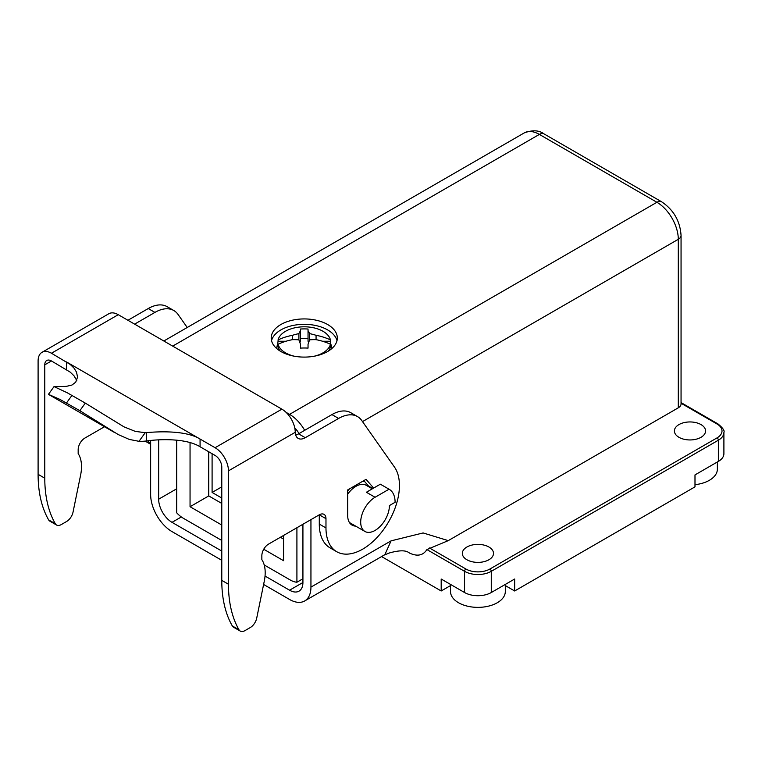<?xml version="1.0" encoding="UTF-8"?>
<svg xmlns="http://www.w3.org/2000/svg" width="762" height="762" viewBox="0 0 762 762"><rect width="100%" height="100%" fill="white"/><g stroke="black" fill="none" stroke-linecap="round" stroke-linejoin="round"><path stroke-width="1.14" d="M310.944 519.636L310.944 587.121A30.223 17.45 60 0 1 304.686 600.961L384.829 554.688L391.087 540.849L423.12 532.943L448.247 540.629L426.901 549.573C423.167 555.46 417.462 556.66 409.794 553.193L408.27 552.307M718.366 461.41L718.366 440.207A18.888 10.906 180 0 0 723.9 432.492L723.9 453.704A18.888 10.906 180 0 1 718.366 461.41L694.992 474.907L694.992 486.861L514.655 590.979L514.655 579.025L491.28 592.522A18.888 10.906 180 0 1 464.563 592.522L441.188 579.025L441.188 590.979L381.572 556.565M488.937 559.746A15.583 9.001 -0 0 0 493.5 553.383A15.583 9.001 -0 0 0 483.88 545.068A15.583 9.001 -0 0 0 466.896 547.021A15.583 9.001 -0 0 0 462.334 553.383A15.583 9.001 -0 0 0 471.954 561.699A15.583 9.001 -0 0 0 488.937 559.746M150.647 440.493L150.647 494.576A30.223 17.45 60 0 0 172.012 531.6L221.78 560.327M263.604 584.473L289.57 599.465A30.223 17.45 60 0 0 304.686 600.961M176.689 440.15L176.689 512.816A23.612 13.63 -120 0 0 183.366 518.284L221.78 540.458M289.57 590.207L302.924 582.501A18.888 10.906 60 0 1 299.018 591.141A18.888 10.906 60 0 1 289.57 590.207L265.033 576.043M701.002 437.312A15.583 9.001 -0 0 0 705.564 430.949A15.583 9.001 -0 0 0 695.944 422.634A15.583 9.001 -0 0 0 678.961 424.586A15.583 9.001 -0 0 0 674.399 430.949A15.583 9.001 -0 0 0 684.019 439.264A15.583 9.001 -0 0 0 701.002 437.312M678.294 407.813A9.449 5.458 -0 0 0 681.057 403.955L681.057 235.439A9.449 5.458 180 0 1 678.294 239.297L678.294 407.813L448.247 540.629M176.689 488.794L158.658 499.205L158.658 439.874M327.641 351.511A33.061 19.088 180 0 1 291.608 355.644A33.061 19.088 180 0 1 271.205 338.014A33.061 19.088 180 0 1 280.883 324.517A33.061 19.088 180 0 1 316.916 320.383A33.061 19.088 180 0 1 337.318 338.014A33.061 19.088 180 0 1 327.641 351.511M271.539 340.719A33.061 19.088 180 0 1 280.883 329.917A33.061 19.088 180 0 1 314.716 325.307A33.061 19.088 180 0 1 336.995 340.719M505.311 585.587L514.655 590.979M221.78 551.069L172.012 522.341A18.888 10.906 -120 0 1 158.658 499.205M331.632 348.72A27.394 15.812 -0 0 0 330.708 343.919M450.523 585.587L441.188 590.979M302.924 582.501L302.924 524.266M304.686 430.32A30.223 17.45 -120 0 0 289.57 414.366L286.064 412.337M299.018 433.597A18.888 10.906 -120 0 0 294.742 427.815M369.313 487.089A21.25 12.268 120 0 0 368.522 486.004L364.474 481.355A23.612 13.63 -60 0 0 362.569 481.346M347.672 490.985A23.612 13.63 -60 0 1 349.482 488.909M347.672 494.195A20.307 11.725 -60 0 1 356.025 486.289A20.307 11.725 -60 0 1 366.179 485.28L372.323 488.833M389.039 489.204A28.337 16.364 120 0 1 389.23 489.318A28.337 16.364 120 0 1 395.097 502.291L389.42 505.568A20.307 11.725 -60 0 1 375.056 530.438A20.307 11.725 -60 0 1 364.903 531.447A20.307 11.725 -60 0 1 361.798 515.169A20.307 11.725 -60 0 1 375.056 497.272L389.039 489.204L380.352 484.194A28.337 16.364 120 0 1 380.543 484.299A28.337 16.364 120 0 1 380.733 484.413M375.056 497.272L366.379 492.262L380.352 484.194M283.559 539.105L280.387 537.277M221.78 503.434L208.75 495.919L208.75 451.771M190.052 442.598L190.052 506.72L208.75 495.919M190.052 506.72L221.78 525.037M263.728 549.25L283.559 560.699L283.559 535.448M296.913 527.742L296.913 582.225L302.924 578.758M221.78 498.043L212.093 492.452L212.093 453.695M212.093 492.452L221.78 486.861M296.913 582.225A23.612 13.63 -120 0 1 290.236 579.987L264.214 564.956M694.992 484.68A27.394 15.812 -0 0 0 717.375 469.125L717.375 461.991M505.311 584.425L505.311 591.56A27.394 15.812 180 0 1 477.917 607.371A27.394 15.812 180 0 1 450.523 591.56L450.523 584.425M277.816 343.919A27.394 15.812 -0 0 0 276.892 348.72M328.327 351.101A26.451 15.269 -0 0 0 330.708 344.767L330.708 343.443A26.451 15.269 180 0 1 330.441 345.624L330.441 344.253A52.759 43.082 180 0 0 316.068 339.671A52.492 41.605 156.8 0 0 309.629 339.833A52.492 10.297 98.1 0 0 308.038 344.3L308.038 348.11A50.244 41.024 180 0 0 300.485 348.11L300.485 344.3A52.492 10.297 -98.1 0 0 298.894 339.833A52.492 41.605 -156.8 0 0 292.456 339.671L292.456 335.309A52.492 41.605 -23.2 0 1 298.894 333.632L298.894 339.833M294.303 356.216A26.451 15.269 180 0 1 285.56 352.863A26.451 15.269 180 0 1 278.082 344.253L278.082 345.624A26.451 15.269 180 0 1 277.816 343.443L277.816 344.767A26.451 15.269 -0 0 0 280.197 351.101M277.816 343.443A26.451 15.269 180 0 1 278.082 341.262L285.912 341.262M298.894 333.632A52.492 10.297 -81.9 0 1 300.485 330.67L300.485 329.022A50.244 41.024 0 0 1 308.038 329.022L308.038 330.67A52.492 10.297 81.9 0 1 309.629 333.632A52.492 41.605 23.2 0 1 316.068 335.309A52.759 43.082 0 0 1 330.441 339.89A26.451 15.269 180 0 0 322.964 331.27A26.451 15.269 180 0 0 295.913 327.584A26.451 15.269 180 0 0 278.082 339.89L278.082 341.262M308.038 330.67L308.038 341.252L308.62 342.605M308.038 338.528L300.485 338.528M300.485 330.67L300.485 341.252L299.904 342.605M309.629 333.632L309.629 339.833M316.068 335.309L316.068 339.671M292.456 339.671A52.759 43.082 180 0 0 278.082 344.253M278.082 339.89A52.759 43.082 0 0 1 292.456 335.309M322.612 341.262L330.441 341.262A26.451 15.269 180 0 1 330.708 343.443M330.441 339.89L330.441 341.262M330.441 344.253A26.451 15.269 180 0 1 314.22 356.216M44.777 364.817L51.454 360.959A9.449 5.458 60 0 0 46.739 360.493A9.449 5.458 60 0 0 44.777 364.817L44.777 478.184A141.684 81.801 120 0 0 55.321 523.751A9.449 5.458 120 0 0 56.569 525.037A9.449 5.458 120 0 0 61.293 524.57L66.589 521.503A9.449 5.458 120 0 0 73.047 512.064L80.601 475.126A37.786 21.812 120 0 0 78.172 453.609L78.172 449.656A9.449 5.458 120 0 1 84.858 438.083L104.518 426.73M147.628 440.827A51.949 29.994 120 0 0 150.647 443.989M187.223 327.498L178.06 314.468A37.786 21.812 120 0 0 173.822 310.534A37.786 21.812 120 0 0 154.924 312.401L134.617 324.136M54.026 386.601L67.132 392.716L85.306 403.108L79.848 410.699L60.198 399.536L48.454 394.345L54.035 386.591L65.075 386.41A94.459 54.531 120 0 0 66.484 386.334L71.923 385.058L75.733 382.181L77.553 377.095L76.514 372.142L74.028 368.122L70.19 364.407L51.454 353.244A18.888 10.906 60 0 0 42.015 352.311A18.888 10.906 60 0 0 38.1 360.959L38.1 474.335A141.684 81.801 120 0 0 48.635 519.894A9.449 5.458 120 0 0 49.892 521.179L56.569 525.037M145.247 441.103A51.949 29.994 120 0 0 146.371 441.817L150.647 444.275M173.822 310.534L167.145 306.676A37.786 21.812 120 0 0 148.247 308.543L127.93 320.278M51.454 360.959L70.18 372.113L74.009 375.818L76.771 380.495M221.78 580.377L228.457 584.235L228.457 470.859A18.888 10.906 60 0 0 215.094 447.723L200.073 439.045L200.073 446.761L215.094 455.438A9.449 5.458 60 0 1 221.78 467.001L221.78 580.377A141.684 81.801 120 0 0 232.315 625.935A9.449 5.458 120 0 0 233.563 627.221L240.249 631.079A9.449 5.458 120 0 0 244.973 630.612L250.269 627.555A9.449 5.458 120 0 0 256.718 618.115L264.281 581.177A37.786 21.812 120 0 0 261.852 559.66L261.852 555.698A9.449 5.458 120 0 1 268.529 544.125L319.288 514.817L319.288 524.075A51.949 29.994 120 0 0 330.051 547.859L336.728 551.717A51.949 29.994 120 0 0 385.067 527.466A51.949 29.994 120 0 0 394.516 467.144L361.74 420.519A37.786 21.812 120 0 0 357.492 416.576A37.786 21.812 120 0 0 338.604 418.452L305.267 437.693A14.173 8.182 120 0 1 298.18 438.398A14.173 8.182 120 0 1 295.246 432.292L295.237 431.911A18.888 10.906 60 0 0 281.883 409.156L118.253 314.687A18.888 10.906 60 0 0 108.804 313.753L42.015 352.311M200.073 446.761C186.004 438.083 159.62 439.093 146.637 440.95A103.899 59.988 120 0 1 139.008 441.322L129.321 439.436L118.224 434.559L79.848 410.699M85.306 403.108L123.996 426.863L135.293 431.387L145.228 432.692A94.459 54.531 120 0 0 146.637 432.606L146.637 440.95M66.484 369.637L66.484 361.921L200.073 439.045C185.966 430.33 159.41 431.483 146.637 432.606M357.492 416.576L350.815 412.718A37.786 21.812 120 0 0 331.927 414.595L298.59 433.845L305.267 437.693M295.675 435.016A14.173 8.182 120 0 0 298.59 433.845M319.288 514.817L325.974 518.674A9.449 5.458 120 0 0 324.012 514.35A9.449 5.458 120 0 0 319.288 514.817M363.826 480.622L364.474 481.355M228.457 584.235A141.684 81.801 120 0 0 238.992 629.793A9.449 5.458 120 0 0 240.249 631.079M319.288 524.075L325.974 527.933L325.974 518.674M325.974 527.933A51.949 29.994 120 0 0 336.728 551.717M373.637 488.071L366.046 479.346L347.672 489.947L347.672 515.398A21.25 12.268 120 0 0 352.082 525.132A21.25 12.268 120 0 0 355.683 526.123M362.512 421.615L678.294 239.297A30.223 17.45 -120 0 0 656.92 202.282L539.363 134.407A30.223 17.45 -120 0 0 524.256 132.912C532.533 129.826 539.144 130.169 544.087 133.941A9.449 5.458 -60 0 0 539.363 134.407L172.688 346.11M491.28 592.522L491.28 571.319A18.888 10.906 180 0 1 464.563 571.319A1.886 1.095 -60 0 1 465.896 569.004L429.501 547.983M464.563 592.522L464.563 571.319L426.901 549.573M723.9 432.492C724.833 430.797 722.862 427.939 717.975 423.92A1.886 1.095 -60 0 0 717.032 424.005L681.057 403.241M717.032 424.005A17.002 9.82 180 0 1 717.032 437.893L489.937 569.004A17.002 9.82 180 0 1 465.896 569.004M289.57 414.366L656.92 202.282A9.449 5.458 -60 0 1 661.645 201.806L544.087 133.941M383.838 555.193L389.572 552.907C399.136 550.25 405.565 550.145 408.842 552.621L409.794 553.193M181.327 516.96L172.012 522.341M310.944 587.121L391.087 540.849M717.032 437.893A1.886 1.095 -120 0 1 718.366 440.207L491.28 571.319A1.886 1.095 -120 0 0 489.937 569.004M48.635 519.894L55.321 523.751M38.1 474.335L44.777 478.184M148.247 308.543L154.924 312.401M145.228 432.692L139.008 441.322M66.484 402.984L71.952 395.402M51.454 353.244L118.253 314.687M215.094 447.723L281.883 409.156M331.927 414.595L338.604 418.452M228.457 470.859L295.246 432.292M368.522 486.004L372.866 488.518M232.315 625.935L238.992 629.793M717.975 423.92L681.057 402.603M524.256 132.912L163.83 341.005M349.415 522.503L364.903 531.447M389.23 489.318L380.543 484.299M681.057 235.439C680.095 221.056 673.618 209.845 661.645 201.806M48.492 394.383L114.167 432.302"/></g></svg>
